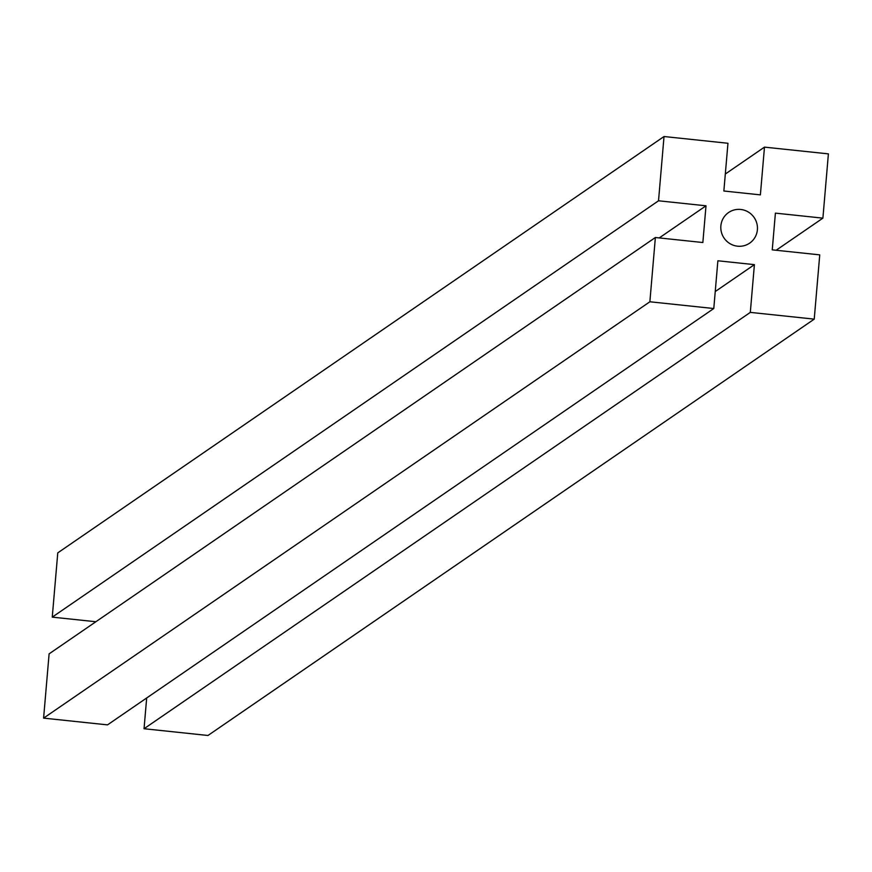 <?xml version="1.0" encoding="UTF-8"?>
<svg xmlns="http://www.w3.org/2000/svg" width="872" height="872" viewBox="0 0 872 872"><rect width="100%" height="100%" fill="white"/><g stroke="black" fill="none" stroke-linecap="round" stroke-linejoin="round"><path stroke-width="1.31" d="M740.71 209.465A18.585 18.214 -124.5 0 1 749.648 243.146A18.585 18.214 -124.5 0 1 721.427 232.29A18.585 18.214 -124.5 0 1 740.71 209.465M750.312 312.383L754.4 264.641L717.874 260.783L713.787 308.525L649.869 301.777L655.373 237.511L702.854 242.525L706.004 205.803L658.524 200.789L664.028 136.523L727.957 143.27L723.858 191.012L760.384 194.87L764.482 147.128L828.4 153.875L822.896 218.142L775.404 213.128L772.254 249.85L819.745 254.864L814.23 319.13L750.312 312.383L144.044 728.73L207.972 735.478L814.23 319.13M715.247 291.542L754.4 264.641M146.681 697.982L144.044 728.73M655.373 237.511L49.105 653.858L43.6 718.125L107.518 724.872L713.787 308.525M43.6 718.125L649.869 301.777M659.243 237.925L706.004 205.803M664.028 136.523L57.77 552.87L52.255 617.136L658.524 200.789M52.255 617.136L95.876 621.736M725.319 174.019L764.482 147.128M776.124 250.264L822.896 218.142"/></g></svg>
